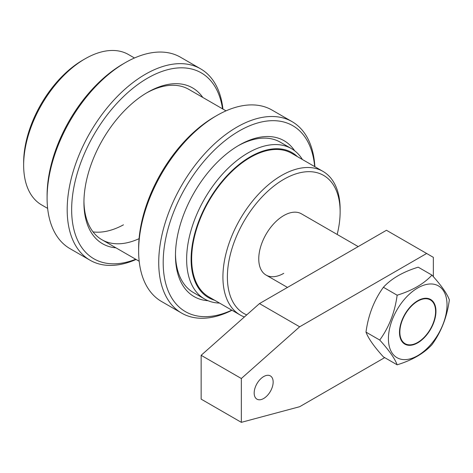 <?xml version="1.0" encoding="UTF-8"?>
<svg xmlns="http://www.w3.org/2000/svg" width="473" height="473" viewBox="0 0 473 473"><rect width="100%" height="100%" fill="white"/><g stroke="black" fill="none" stroke-linecap="round" stroke-linejoin="round"><path stroke-width="0.71" d="M337.166 234.454A79.73 46.029 120 0 0 340.134 211.904A79.73 46.029 120 0 0 283.759 179.356A79.73 46.029 120 0 0 230.966 252.085A79.73 46.029 120 0 0 246.711 314.906M244.393 316.963A82.887 47.856 -60 0 1 240.083 314.941A82.887 47.856 -60 0 1 227.377 248.526A82.887 47.856 -60 0 1 281.524 175.489A82.887 47.856 -60 0 1 322.97 171.38A82.887 47.856 -60 0 1 340.134 209.326L340.134 211.904M23.65 165.178L23.65 162.6A83.674 48.311 -60 0 1 82.816 60.118L85.051 58.829A86.831 50.132 120 0 0 85.045 58.829A86.831 50.132 120 0 0 23.65 165.178A86.831 50.132 120 0 0 41.636 204.927L47.643 208.392M297.446 156.646A83.674 48.311 120 0 0 250.27 156.794A83.674 48.311 120 0 0 194.178 235.749A83.674 48.311 120 0 0 214.559 300.207M219.537 303.081A86.831 50.132 -60 0 1 204.62 299.025A86.831 50.132 -60 0 1 191.311 229.446A86.831 50.132 -60 0 1 248.035 152.927A86.831 50.132 -60 0 1 291.451 148.628A86.831 50.132 -60 0 1 302.418 159.519M358.197 246.593L301.443 213.826A35.363 20.416 120 0 0 283.759 215.576A35.363 20.416 120 0 0 260.658 246.74A35.363 20.416 120 0 0 266.08 275.079A35.363 20.416 120 0 0 283.759 273.329M322.97 171.38L291.711 153.335A82.887 47.856 120 0 0 250.27 157.438A82.887 47.856 120 0 0 196.124 230.481A82.887 47.856 120 0 0 208.83 296.896L240.083 314.941M134.474 57.996L128.467 54.531A86.831 50.132 120 0 0 85.051 58.829L82.816 60.118M421.047 299.61A25.258 14.586 120 0 0 400.17 328.091A25.258 14.586 120 0 0 414.395 343.977A25.258 14.586 120 0 0 417.724 342.417A25.258 14.586 120 0 0 435.586 311.482A25.258 14.586 120 0 0 421.047 299.61M263.668 398.491A13.421 7.745 120 0 0 272.43 386.666A13.421 7.745 120 0 0 270.373 375.911A13.421 7.745 120 0 0 263.668 376.579A13.421 7.745 120 0 0 254.9 388.404A13.421 7.745 120 0 0 256.957 399.159A13.421 7.745 120 0 0 263.668 398.491M433.351 276.681L433.351 257.342L426.652 253.475L299.663 326.79L241.336 378.512L241.336 422.342L299.663 406.709L384.691 357.623M426.652 253.475L386.465 230.274L259.476 303.589L201.149 355.306L201.149 399.135L241.336 422.342M299.663 326.79L259.476 303.589M241.336 378.512L201.149 355.306M435.952 311.269A25.784 14.888 -60 0 1 421.029 340.59A25.784 14.888 -60 0 1 400.69 339.141A25.784 14.888 -60 0 1 399.49 332.324A25.784 14.888 -60 0 1 424.228 298.368A25.784 14.888 -60 0 1 435.952 311.269M365.996 332.123C368.248 315.166 374.048 300.213 383.402 287.271C391.431 278.55 403.031 271.851 418.203 267.174L431.95 275.109C423.849 283.871 412.249 290.564 397.143 295.205C394.896 312.156 389.096 327.109 379.742 340.057L365.996 332.123C368.278 338.349 374.078 346.603 383.402 356.879L397.143 364.813C412.249 360.178 423.849 353.479 431.95 344.716C441.274 331.845 447.074 316.898 449.35 299.864C447.097 293.674 441.297 285.426 431.95 275.109M447.026 304.878A41.441 23.928 120 0 0 417.724 287.956A41.441 23.928 120 0 0 388.416 338.715A41.441 23.928 120 0 0 417.724 355.631A41.441 23.928 120 0 0 447.026 304.878M397.143 295.205L383.402 287.271M379.742 340.057C389.066 350.327 394.866 358.581 397.143 364.813M47.093 198.045L47.093 195.467A107.353 61.981 -60 0 1 47.395 187.468A107.353 61.981 -60 0 1 123.004 63.985L125.239 62.696A110.511 63.808 120 0 0 47.406 189.815A110.511 63.808 120 0 0 47.093 198.045A110.511 63.808 120 0 0 69.98 248.638L90.077 260.239A110.511 63.808 -60 0 1 67.497 201.415A110.511 63.808 -60 0 1 118.682 95.091A110.511 63.808 -60 0 1 200.587 68.822A110.511 63.808 -60 0 1 222.931 109.068M200.587 68.822L180.491 57.221A110.511 63.808 120 0 0 125.239 62.696M123.459 224.823A86.831 50.132 -60 0 1 93.045 231.888M222.547 108.849A107.353 61.981 120 0 0 145.01 79.689A107.353 61.981 120 0 0 71.955 201.652A107.353 61.981 120 0 0 135.716 259.245M115.962 247.84A89.988 51.953 -60 0 1 83.934 202.556A89.988 51.953 -60 0 1 84.188 195.852A89.988 51.953 -60 0 1 147.564 92.347A89.988 51.953 -60 0 1 202.793 97.444M83.946 201.25A86.831 50.132 120 0 0 101.914 239.728A86.831 50.132 120 0 0 139.074 238.676M136.1 259.464A110.511 63.808 -60 0 1 90.077 260.239M226.011 110.848L188.745 89.332A86.831 50.132 120 0 0 146.435 93.01M138.636 250.897L138.636 248.319A107.353 61.981 -60 0 1 214.547 116.837L216.776 115.548A110.511 63.808 120 0 0 138.636 250.897A110.511 63.808 120 0 0 161.524 301.49L181.614 313.091A110.511 63.808 -60 0 1 158.727 262.497A110.511 63.808 -60 0 1 206.967 151.283A110.511 63.808 -60 0 1 292.131 121.673A110.511 63.808 -60 0 1 314.864 166.703M292.131 121.673L272.034 110.073A110.511 63.808 120 0 0 216.776 115.548M314.663 166.585A107.353 61.981 120 0 0 235.436 133.238A107.353 61.981 120 0 0 163.191 262.497A107.353 61.981 120 0 0 231.776 310.146M208.096 300.733A89.988 51.953 -60 0 1 175.471 255.408A89.988 51.953 -60 0 1 239.102 145.193A89.988 51.953 -60 0 1 294.673 150.786M175.483 254.102A86.831 50.132 120 0 0 193.457 292.58L204.62 299.025M231.977 310.264A110.511 63.808 -60 0 1 181.614 313.091M291.451 148.628L280.288 142.184A86.831 50.132 120 0 0 237.978 145.855M139.18 261.244L101.914 239.728M287.466 287.424L266.08 275.079"/></g></svg>
